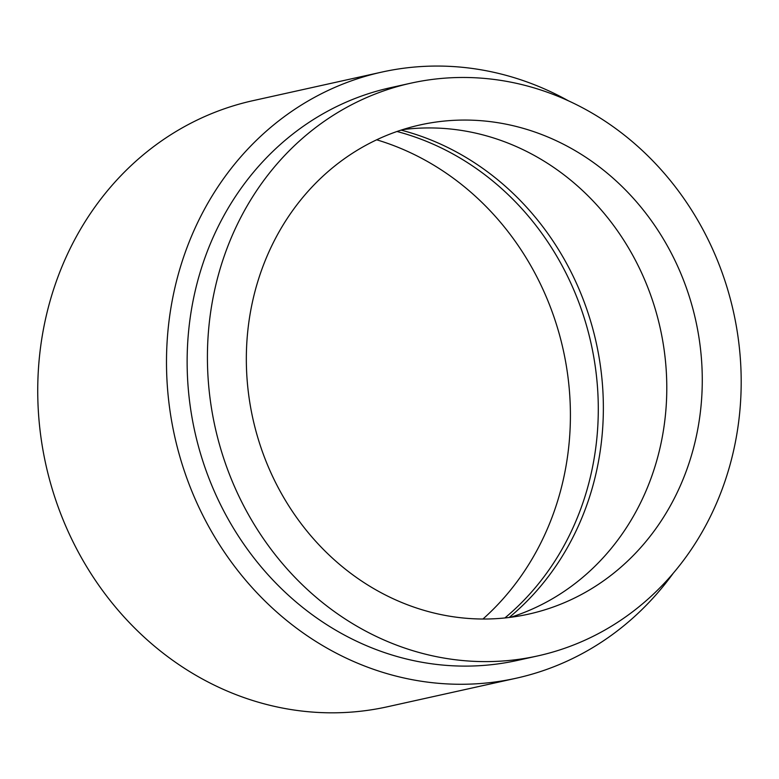 <?xml version="1.0" encoding="UTF-8"?>
<svg xmlns="http://www.w3.org/2000/svg" width="779" height="779" viewBox="0 0 779 779"><rect width="100%" height="100%" fill="white"/><g stroke="black" fill="none" stroke-linecap="round" stroke-linejoin="round"><path stroke-width="1.17" d="M410.796 83.187L390.522 87.686A293.313 265.522 77.5 0 0 198.742 447.419A293.313 265.522 77.5 0 0 517.529 660.397L537.812 655.899A293.313 265.522 77.5 0 0 729.582 296.166A293.313 265.522 77.5 0 0 410.796 83.187A293.313 265.522 77.5 0 0 219.026 442.92A293.313 265.522 77.5 0 0 537.812 655.899M256.252 432.218A250.536 226.806 77.5 0 0 528.551 614.144A250.536 226.806 77.5 0 0 692.356 306.868A250.536 226.806 77.5 0 0 420.056 124.942A250.536 226.806 77.5 0 0 256.252 432.218M510.635 617.289A250.536 226.806 77.5 0 0 656.872 314.735A250.536 226.806 77.5 0 0 402.49 129.665M509.174 617.474A274.987 248.929 77.5 0 0 592.478 327.618A274.987 248.929 77.5 0 0 401.088 130.112M504.88 617.961A274.987 248.929 77.5 0 0 587.405 328.748A274.987 248.929 77.5 0 0 396.998 131.495M482.941 619.023A274.987 248.929 77.5 0 0 559.526 334.931A274.987 248.929 77.5 0 0 376.666 139.801M568.407 100.803A310.422 281.015 77.5 0 0 381.749 72.106L252.99 100.657A310.422 281.015 77.5 0 0 50.022 481.373A310.422 281.015 77.5 0 0 387.406 706.777L516.165 678.227A310.422 281.015 77.5 0 0 673.192 573.305M381.749 72.106A310.422 281.015 77.5 0 0 178.78 452.823A310.422 281.015 77.5 0 0 516.165 678.227"/></g></svg>
